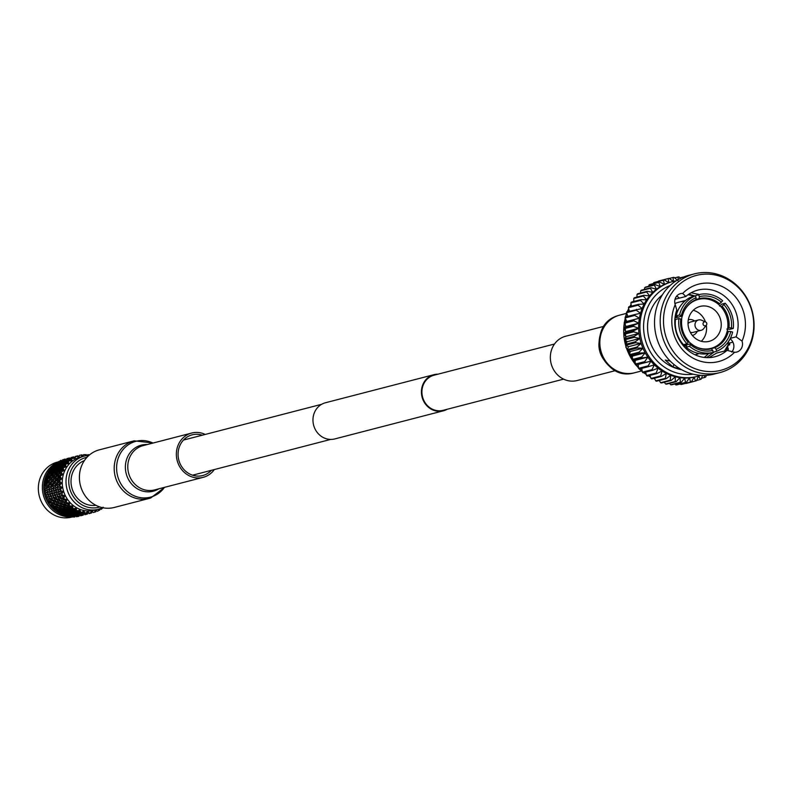 <?xml version="1.0" encoding="UTF-8"?>
<svg xmlns="http://www.w3.org/2000/svg" width="791" height="791" viewBox="0 0 791 791"><rect width="100%" height="100%" fill="white"/><g stroke="black" fill="none" stroke-linecap="round" stroke-linejoin="round"><path stroke-width="1.19" d="M58.752 461.746L57.377 462.102A28.417 26.014 75.5 0 0 55.864 462.547A28.417 26.014 75.5 0 0 39.55 496.956A28.417 26.014 75.5 0 0 71.625 517.116L72.218 516.958M62.37 460.827A28.417 26.014 75.5 0 0 61.787 460.955M64.061 459.353L65.228 459.057L64.061 459.353A29.396 26.914 -104.5 0 1 64.17 459.324A29.396 26.914 -104.5 0 1 64.209 459.314M66.197 460.095L66.83 458.671M62.776 459.868L65.406 459.215L62.707 459.759L62.341 461.529L61.174 460.313L62.192 461.4L62.707 459.759M69.44 457.959L66.968 458.78L69.479 457.999M71.17 457.692L73.79 457.05L71.101 457.584L70.735 459.353L69.529 458.058L70.706 459.324M78.032 456.002L75.363 456.605L77.884 455.834L78.843 457.04L76.391 456.377A29.396 26.914 75.5 0 0 75.461 456.783L75.204 458.592L74.611 458.058L75.145 458.632L72.614 458.296A29.396 26.914 75.5 0 0 71.754 458.859L71.793 460.787L71.121 460.322L71.744 460.837L69.183 460.846A29.396 26.914 75.5 0 0 68.422 461.549L68.777 463.556L68.026 463.16L68.738 463.615L66.197 463.961A29.396 26.914 75.5 0 0 65.544 464.792L66.217 466.819L65.406 466.502L66.177 466.878L63.705 467.57A29.396 26.914 75.5 0 0 63.191 468.499L64.17 470.487L63.32 470.269L64.15 470.556L61.787 471.574A29.396 26.914 75.5 0 0 61.421 472.583L62.697 474.491L61.817 474.373L62.687 474.56L60.492 475.875A29.396 26.914 75.5 0 0 60.274 476.943L61.836 478.713L60.947 478.703L61.836 478.792L59.839 480.374A29.396 26.914 75.5 0 0 59.78 481.472L61.609 483.064L60.709 483.153L61.619 483.143L59.859 484.962A29.396 26.914 75.5 0 0 59.958 486.07L62.005 487.424L61.125 487.632L62.024 487.503L60.531 489.52A29.396 26.914 75.5 0 0 60.798 490.598L63.033 491.695L62.182 492.002L63.062 491.775L61.866 493.94A29.396 26.914 75.5 0 0 62.271 494.968L64.654 495.769L63.853 496.175L64.704 495.838L63.804 498.112A29.396 26.914 75.5 0 0 64.358 499.062L66.84 499.546L66.098 500.041L66.889 499.605L66.315 501.929A29.396 26.914 75.5 0 0 66.998 502.779L69.529 502.938L68.857 503.501L69.588 502.987L69.331 505.301A29.396 26.914 75.5 0 0 70.122 506.032L72.663 505.845L72.07 506.487L72.732 505.884L72.772 508.138A29.396 26.914 75.5 0 0 73.652 508.732L76.154 508.218L75.649 508.9L76.223 508.247L76.569 510.383A29.396 26.914 75.5 0 0 77.518 510.828L79.921 509.977L79.515 510.699L80 509.997L80.613 511.975A29.396 26.914 75.5 0 0 81.611 512.252L83.955 511.095L84.805 512.865A29.396 26.914 75.5 0 0 85.823 512.973L87.989 511.52L89.057 513.052A29.396 26.914 75.5 0 0 90.075 512.983L92.013 511.263L93.249 512.509A29.396 26.914 75.5 0 0 94.208 512.281A29.396 26.914 75.5 0 0 94.238 512.271L95.869 510.294M88.997 455.329A27.497 25.174 75.5 0 0 84.439 456.041L80.682 457.01A27.497 25.174 75.5 0 0 79.219 457.445A27.497 25.174 75.5 0 0 63.428 490.746A27.497 25.174 75.5 0 0 94.465 510.254L98.222 509.285A27.497 25.174 75.5 0 0 99.686 508.85A27.497 25.174 75.5 0 0 102.553 507.684M95.929 510.324L97.283 511.263A29.396 26.914 75.5 0 0 98.222 510.867L99.557 508.771M99.626 508.732L101.06 509.345A29.396 26.914 75.5 0 0 101.92 508.791L102.425 507.743M89.284 455.082L88.869 454.776A29.396 26.914 75.5 0 0 87.85 454.667L86.852 455.834M86.783 455.843L84.627 454.598A29.396 26.914 75.5 0 0 83.609 454.657L82.818 456.081L82.412 455.478L82.758 456.1L80.425 455.132A29.396 26.914 75.5 0 0 79.476 455.359A29.396 26.914 75.5 0 0 79.446 455.369L78.912 457.01L77.834 455.784M84.439 456.041A27.497 25.174 75.5 0 0 82.966 456.466A27.497 25.174 75.5 0 0 67.176 489.777A27.497 25.174 75.5 0 0 98.222 509.285M99.874 506.962A25.688 23.512 -104.5 0 1 70.013 489.589A25.688 23.512 -104.5 0 1 84.597 457.92A25.688 23.512 -104.5 0 1 87.01 457.267M84.37 460.609A23.226 21.258 75.5 0 0 71.813 487.711A23.226 21.258 75.5 0 0 95.938 505.32M91.627 512.914L89.067 513.3L91.627 512.914L92.013 511.263M56.388 484.982L55.202 486.732L56.645 487.8L57.783 486.06L56.388 484.982L57.446 484.181L59.671 485.822L58.514 484.972L59.75 483.222L58.465 482.144L59.582 481.452L58.554 480.384L59.987 478.654L58.91 477.606L60.126 477.151L59.246 475.895L60.887 474.214L60.007 473.226L61.293 473.028L60.591 471.604L62.43 470.012L61.738 469.122L63.053 469.172L62.558 467.629L64.565 466.146L64.051 465.385L65.356 465.691L65.08 464.06L67.255 462.725L66.889 462.102L68.155 462.666L68.105 460.985L70.191 459.373L71.368 460.174L71.566 458.473L73.87 457.247L74.927 458.266L75.363 456.605M78.635 457.139L79.416 455.408M80.504 455.161L81.987 454.855L82.412 455.478M84.904 454.746L86.219 454.588L86.535 455.22M102.128 508.366L103.206 507.842L103.107 507.179M98.371 510.64L99.636 510.165L99.626 509.444M94.258 512.252L95.751 511.826L95.84 511.035M93.368 512.499L94.178 512.291M91.894 511.431L92.478 511.965M89.067 513.3L87.92 512.024L89.057 513.151L90.075 512.983M87.633 513.082L87.989 511.52M89.067 513.478L87.821 512.35L87.445 513.794L87.702 512.281M87.415 513.072L84.825 513.339L83.876 511.925L84.815 513.062L85.823 512.973M87.435 513.577L84.845 513.952L83.797 512.608L83.955 511.095M87.445 513.893L84.874 514.387L83.797 512.608L83.203 513.923L83.559 511.836M83.174 512.617L80.603 512.667L79.861 511.154L80.603 512.252L81.611 512.252M83.193 513.478L80.603 513.636L79.753 512.173L80 509.997M83.431 514.229L83.243 515.079L80.672 515.643L83.243 515.089L83.717 513.102L83.233 514.486L80.633 514.427L79.753 512.173L78.971 513.329L79.515 510.699M79.021 511.451L76.49 511.293L75.985 509.72L76.539 510.739L77.518 510.828M78.981 512.667L76.42 512.608L75.807 511.065L76.223 508.247M84.874 514.387L83.628 513.438L83.253 514.872L80.652 515.04L79.673 513.013L78.981 514.249L78.971 513.705L76.401 513.755L75.807 511.065L74.848 512.024L75.985 509.72L74.957 510.581L75.649 508.9M75.056 509.612L72.614 509.246L72.347 507.654L73.652 508.732M74.908 511.154L72.416 510.897L72.732 505.884M80.672 515.475L79.604 513.685L79.011 515L76.411 514.723L75.669 512.242L74.799 513.31L74.819 512.538L72.297 512.38L72.03 509.305L70.933 510.057L72.347 507.654L71.19 508.287L72.07 506.487M71.388 507.13L69.054 506.586L69.025 505.014L70.122 506.032M69.331 505.301L69.213 505.795M71.081 508.989L68.688 508.534L69.588 502.987M79.258 515.218L79.051 516.167L76.48 516.731L79.051 516.177L79.525 514.19L79.041 515.574L76.43 515.514L75.56 513.26L74.779 514.407L74.789 513.755L72.228 513.695L71.793 510.808L70.765 511.668L70.864 510.699L68.422 510.333L68.54 506.952L67.334 507.466L67.591 506.21L69.025 505.014L67.779 505.409L68.857 503.501M68.095 504.075L65.89 503.373L66.098 501.86L66.998 502.779M66.315 501.929L66.147 502.483M67.591 506.21L65.317 505.587L66.889 499.605M80.672 515.643L79.436 514.526L79.06 515.959L76.46 516.128L75.481 514.101L74.789 515.337L74.779 514.793L72.208 514.842L71.615 512.153L70.656 513.112L70.715 512.242L68.224 511.975L68.155 508.742L66.998 509.374L67.186 508.218L64.852 507.674L65.406 504.045L64.12 504.312L64.526 502.898L66.098 501.86L64.793 501.998L66.098 500.041M65.267 500.525L63.221 499.685L63.646 498.271L64.358 499.062M63.804 498.112L63.577 498.716M64.526 502.898L62.39 502.127L64.704 495.838M76.48 516.553L75.412 514.773L74.819 516.088L72.218 515.811L71.467 513.329L70.597 514.397L70.626 513.626L68.105 513.468L67.838 510.393L66.751 511.144L66.889 510.076L64.496 509.622L64.822 506.102L63.577 506.497L63.903 505.162L61.698 504.46L62.707 500.663L61.391 500.673L61.945 499.131L63.646 498.271L62.331 498.152L63.853 496.175M62.973 496.56L61.095 495.611L60.393 497.232L62.331 498.152M61.866 493.94L61.56 494.583L62.271 494.968M61.253 492.289L59.572 491.26L58.682 492.961L60.432 493.96L61.253 492.289L62.182 492.002M60.531 489.52L60.156 490.193L60.798 490.598M60.175 487.8L58.682 486.732L57.595 488.472L59.147 489.53L60.175 487.8L61.125 487.632M59.859 484.962L59.404 485.644L59.958 486.07M59.75 483.222L60.709 483.153M52.196 486.07L51 487.82L52.453 488.887L53.59 487.147L52.196 486.07L53.254 485.269L55.479 486.91L54.322 486.06L55.548 484.31L57.446 484.181L56.349 483.212L57.684 481.472L59.582 481.452L61.609 483.064M57.684 481.472L56.497 480.404L57.674 479.83L59.78 481.472M59.839 480.374L59.305 481.057M59.987 478.654L60.947 478.703M58.465 482.144L57.446 484.181L54.352 481.472L55.785 479.741L57.674 479.83L56.715 478.664L58.257 476.953L60.126 477.151L61.836 478.713M58.257 476.953L57.278 475.935L58.534 475.609L60.274 476.943M60.492 475.875L59.879 476.538M60.887 474.214L61.817 474.373M58.91 477.606L57.674 479.83L55.054 476.983L56.685 475.302L58.534 475.609L57.743 474.264L59.483 472.623L61.293 473.028L62.697 474.491M59.483 472.623L58.692 471.673L59.997 471.604L61.421 472.583M61.787 471.574L61.095 472.207M62.43 470.012L63.32 470.269M60.007 473.226L58.307 474.887L58.534 475.609L56.398 472.692L58.227 471.1L59.997 471.604L59.404 470.121L61.322 468.579L64.17 470.487M61.322 468.579L60.719 467.738L62.034 467.926L63.053 469.172L63.191 468.499M63.705 467.57L62.944 468.163M64.565 466.146L65.406 466.502M61.738 469.122L59.839 470.685L59.997 471.604L58.356 468.717L60.363 467.234L62.034 467.926L61.649 466.334L63.745 464.92L66.217 466.819M63.745 464.92L63.3 464.228L64.595 464.663L65.356 465.691L65.544 464.792M66.197 463.961L65.366 464.505M67.255 462.725L68.026 463.16M64.051 465.385L61.985 466.819L62.034 467.926L60.887 465.148L63.053 463.813L64.595 464.663L64.437 463.002L66.681 461.746L68.777 463.556M66.681 461.746L68.155 462.666L68.422 461.549M69.183 460.846L68.303 461.321M70.419 459.818L71.121 460.322M66.889 462.102L64.664 463.397L64.595 464.663L63.913 462.073L66.217 460.906L67.611 461.895L67.69 460.204L70.063 459.126L71.793 460.787M70.063 459.126L71.368 460.174L71.754 458.859M72.614 458.296L71.674 458.701M73.988 457.495L74.611 458.058M76.391 456.377L75.422 456.704L75.204 458.592M74.71 458.098L75.293 456.496M84.825 513.339L87.425 513.399M83.213 514.16L83.797 512.608L84.835 513.735M80.603 512.667L80.593 513.29L83.184 513.171M78.971 513.705L79.753 512.173L80.593 513.29M76.49 511.293L76.44 512.123L78.991 512.222M74.819 512.538L75.807 511.065L76.44 512.123M72.614 509.246L72.485 510.274L74.957 510.581M70.864 510.699L72.03 509.305L72.485 510.274M69.054 506.586L68.817 507.802L71.19 508.287M67.186 508.218L68.54 506.952L68.817 507.802M65.89 503.373L65.524 504.747L67.779 505.409M63.903 505.162L65.406 504.045L65.524 504.747M63.221 499.685L62.687 501.197L64.793 501.998M76.48 516.731L75.333 515.277L74.848 516.661L72.238 516.602L71.368 514.348L70.587 515.495L70.587 514.842L68.036 514.783L67.591 511.896L66.573 512.756L66.671 511.777L64.219 511.421L64.348 508.03L63.142 508.544L63.399 507.298L61.125 506.675L61.906 502.947L60.6 503.086L61.065 501.613L62.707 500.663L62.687 501.197M58.514 484.972L57.348 484.033M57.407 479.326L58.554 480.384M58.307 474.887L59.246 475.895M59.839 470.685L60.591 471.604M61.985 466.819L62.558 467.629M64.664 463.397L65.08 464.06M70.191 459.373L67.838 460.481L68.105 460.985M66.217 460.906L67.611 461.895L67.838 460.481M73.87 457.247L71.566 458.473M63.053 463.813L62.697 463.19L63.952 463.753L63.498 461.282L65.871 460.204L67.176 461.262L67.373 459.561L69.796 458.582L71.012 459.69L71.408 458.167M74.552 458.088L75.234 456.466L77.815 455.794M75.244 456.456L77.587 455.853M91.578 512.954L89.047 513.616L91.578 512.954M61.945 499.131L59.978 498.231L60.521 496.886L59.196 496.639L59.938 494.998L58.148 494.009L57.357 495.67L59.196 496.639M57.605 492.318L58.534 490.608L56.942 489.56L55.953 491.28L57.605 492.318M73.721 456.98L71.22 457.791L70.735 459.353L71.328 458.009L73.8 457.119M87.702 512.509L88.285 513.052M84.845 513.952L87.445 513.794M83.243 514.654L83.717 513.102L84.864 514.239M80.603 513.636L80.613 514.15L83.203 513.923M79.001 514.565L79.673 513.013L80.613 514.15M76.42 512.608L76.401 513.329L78.971 513.329M74.789 513.755L75.669 512.242L76.401 513.329M72.416 510.897L72.337 511.826L74.848 512.024M70.715 512.242L71.793 510.808L72.337 511.826M68.688 508.534L68.51 509.661L70.933 510.057M66.889 510.076L68.155 508.742L68.51 509.661M65.317 505.587L65.02 506.883L67.334 507.466M63.399 507.298L64.822 506.102L65.02 506.883M62.39 502.127L61.945 503.57L64.12 504.312M72.238 516.602L71.289 515.188L70.597 516.424L70.587 515.87L68.016 515.93L67.413 513.23L66.464 514.199L66.523 513.329L64.031 513.062L63.952 509.829L62.796 510.462L62.993 509.305L60.66 508.761L61.214 505.123L59.928 505.39L60.334 503.986L61.906 502.947L61.945 503.57M59.978 498.251L59.374 499.803L61.391 500.673M61.065 501.613L59.018 500.772L59.374 499.803M60.334 503.986L58.198 503.214L60.521 496.886L58.771 497.648L56.893 496.699L56.201 498.32L58.129 499.24L58.771 497.648M56.497 480.404L55.103 482.144L56.349 483.212M55.548 484.31L54.263 483.232L55.103 482.144M57.278 475.935L55.677 477.626L56.715 478.664M55.785 479.741L54.708 478.693L55.934 478.239L55.677 477.626M58.692 471.673L56.903 473.295L57.743 474.264M56.685 475.302L55.805 474.313L57.1 474.116L56.903 473.295M60.719 467.738L58.742 469.251L59.404 470.121M58.227 471.1L57.535 470.21L58.85 470.259L58.742 469.251M63.3 464.228L61.164 465.592L61.649 466.334M60.363 467.234L59.849 466.472L61.154 466.779L61.164 465.592M66.385 461.212L64.101 462.409L64.437 463.002M48.004 487.157L46.817 488.907L48.261 489.975L49.388 488.235L48.004 487.157L49.062 486.356L51.277 487.998L50.12 487.147L51.356 485.397L53.254 485.269L52.157 484.3L53.491 482.559L55.39 482.54L52.522 479.751L54.065 478.041L55.934 478.239L53.551 475.351L55.281 473.71L57.1 474.116L55.212 471.199L57.13 469.666L58.85 470.259L57.456 467.422L59.552 466.008L61.154 466.779L60.245 464.08L62.489 462.824L63.952 463.753L64.101 462.409M69.885 458.77L67.69 460.204M65.871 460.204L67.176 461.262L67.482 459.789M68.016 515.93L67.275 514.417L66.404 515.475L66.434 514.714L63.913 514.545L63.646 511.48L62.548 512.232L62.697 511.164L60.294 510.709L60.63 507.189L59.384 507.585L59.711 506.25L57.496 505.548L58.514 501.741L57.199 501.761L57.753 500.219L59.454 499.358L58.129 499.24M56.23 495.047L57.061 493.376L55.37 492.348L54.49 494.049L56.23 495.047M54.955 490.618L55.973 488.887L54.49 487.82L53.402 489.56L54.955 490.618M69.796 458.582L70.735 459.353M70.518 459.185L71.101 457.584M84.874 514.555L87.435 514.002M80.633 514.427L83.233 514.486M79.021 515.248L79.604 513.685L80.642 514.822M76.401 513.755L76.401 514.368L78.981 514.249M74.779 514.793L75.56 513.26L76.401 514.368M72.297 512.38L72.248 513.211L74.799 513.31M70.626 513.626L71.615 512.153L72.248 513.211M68.422 510.333L68.293 511.362L70.765 511.668M66.671 511.777L67.838 510.393L68.293 511.362M64.852 507.674L64.625 508.89L66.998 509.374M62.993 509.305L64.348 508.03L64.625 508.89M61.698 504.46L61.332 505.835L63.577 506.497M59.711 506.25L61.214 505.123L61.332 505.835M59.018 500.772L58.504 502.285L60.6 503.086M63.913 514.545L63.409 512.983L62.38 513.843L62.479 512.865L60.027 512.509L60.146 509.117L58.949 509.631L59.196 508.386L56.932 507.753L57.703 504.035L56.398 504.174L56.873 502.7L58.514 501.741L58.504 502.285M54.263 483.232L53.106 485.091M51.356 485.397L50.07 484.319L51.188 483.627L54.322 486.06M54.708 478.693L53.215 480.414L54.352 481.472M53.491 482.559L52.305 481.492L53.481 480.918L53.215 480.414M55.805 474.313L54.114 475.974L55.054 476.983M54.065 478.041L53.086 477.022L54.342 476.696L54.114 475.974M57.535 470.21L55.647 471.772L56.398 472.692M55.281 473.71L54.5 472.761L55.805 472.692L55.647 471.772M59.849 466.472L57.792 467.906L58.356 468.717M57.13 469.666L56.527 468.826L57.842 469.014L57.792 467.906M62.697 463.19L60.472 464.475L60.887 465.148M59.552 466.008L59.107 465.306L60.403 465.751L60.472 464.475M65.989 460.461L63.646 461.568L63.913 462.073M62.489 462.824L63.418 462.982L63.646 461.568M69.667 458.335L67.373 459.561M45.888 490.855L44.672 490.113A29.396 26.914 -104.5 0 1 44.553 488.828L45.621 488.017L47.084 489.085L45.927 488.225L47.163 486.485L49.062 486.356L47.964 485.387L49.289 483.647L51.188 483.627L50.159 482.559L51.593 480.829L53.481 480.918L50.851 478.071L52.493 476.39L54.342 476.696L52.196 473.779L54.035 472.187L55.805 472.692L54.164 469.805L56.171 468.321L57.842 469.014L56.685 466.235L58.86 464.89L60.403 465.751L59.711 463.16L62.024 461.984L63.418 462.982L63.171 460.649L65.604 459.67L66.82 460.767L67.215 459.255M70.359 459.175L71.032 457.554L73.622 456.882M87.386 514.031L84.845 514.704L87.415 514.041M57.753 500.219L55.785 499.319L56.329 497.974L55.014 497.727L55.746 496.086L53.956 495.097L53.165 496.758L55.014 497.727M53.412 493.406L54.342 491.695L52.75 490.647L51.761 492.368L53.412 493.406M69.529 458.058L67.027 458.879L66.533 460.441L67.136 459.087L69.608 458.207M72.673 457.119L71.071 457.554M80.652 515.04L83.253 514.872M79.466 514.417L79.318 514.971L79.525 514.19L80.672 515.327M76.411 514.723L76.42 515.228L79.011 515M74.799 515.653L75.481 514.101L76.42 515.228M72.228 513.695L72.208 514.417L74.779 514.407M70.587 514.842L71.467 513.329L72.208 514.417M68.224 511.975L68.145 512.914L70.656 513.112M66.523 513.329L67.591 511.896L68.145 512.914M64.496 509.622L64.318 510.749L66.751 511.144M62.697 511.164L63.952 509.829L64.318 510.749M61.125 506.675L60.818 507.97L63.142 508.544M59.196 508.386L60.63 507.189L60.818 507.97M58.198 503.214L57.753 504.658L59.928 505.39M60.027 512.509L59.76 510.917L58.603 511.55L58.801 510.393L56.468 509.839L57.021 506.21L55.736 506.477L56.131 505.073L57.703 504.035L57.753 504.658M55.785 499.319L55.182 500.891L57.199 501.761M56.873 502.7L54.826 501.86L55.182 500.891M56.131 505.073L54.006 504.292L56.329 497.974L54.579 498.735L52.7 497.786L51.998 499.408L53.936 500.327L54.579 498.735M52.305 481.492L50.911 483.232L52.157 484.3M49.289 483.647L48.113 482.579L49.289 482.006L50.911 483.232M53.086 477.022L51.484 478.713L52.522 479.751M51.593 480.829L50.515 479.781L51.731 479.326L51.484 478.713M54.5 472.761L52.7 474.382L53.551 475.351M52.493 476.39L51.613 475.401L52.898 475.203L52.7 474.382M56.527 468.826L54.549 470.329L55.212 471.199M54.035 472.187L53.333 471.298L54.658 471.347L54.549 470.329M59.107 465.306L56.962 466.68L57.456 467.422M56.171 468.321L55.647 467.55L56.962 467.867L56.962 466.68M62.192 462.3L59.898 463.496L60.245 464.08M58.86 464.89L58.494 464.277L59.75 464.841L59.898 463.496M65.693 459.858L63.498 461.282M62.024 461.984L62.973 462.349L63.28 460.876M65.604 459.67L66.533 460.441L66.968 458.78M70.251 459.294L71.022 457.584M56.468 509.839L56.438 508.277L55.192 508.662L55.518 507.338L53.304 506.626L54.322 502.829L53.007 502.839L53.561 501.306L55.251 500.446L53.936 500.327M52.038 496.135L52.868 494.464L51.178 493.436L50.288 495.136L52.038 496.135M50.753 491.705L51.781 489.975L50.288 488.907L49.2 490.647L50.753 491.705M66.533 460.441L65.337 459.146L66.325 460.273L66.909 458.671M76.43 515.514L79.041 515.574M74.829 516.325L75.412 514.773L76.45 515.91M72.208 514.842L72.208 515.455L74.789 515.337M70.587 515.87L71.368 514.348L72.208 515.455M68.105 513.468L68.056 514.298L70.597 514.397M66.434 514.714L67.413 513.23L68.056 514.298M64.219 511.421L64.091 512.449L66.573 512.756M62.479 512.865L63.646 511.48L64.091 512.449M60.66 508.761L60.423 509.977L62.796 510.462M58.801 510.393L60.146 509.117L60.423 509.977M57.496 505.548L57.13 506.922L59.384 507.585M55.518 507.338L57.021 506.21L57.13 506.922M54.826 501.86L54.302 503.373L56.398 504.174M53.304 506.626L52.938 508.01L53.511 505.123L52.206 505.261L52.681 503.788L54.322 502.829L54.302 503.373M50.07 484.319L48.775 486.07L50.12 487.147M47.163 486.485L45.878 485.407L46.995 484.715L48.775 486.07M50.515 479.781L49.012 481.501L50.159 482.559M45.591 486.485L44.484 485.526L45.097 484.735L46.995 484.715L45.967 483.647L47.401 481.917L49.289 482.006L49.012 481.501M51.613 475.401L49.912 477.062L50.851 478.071M47.401 481.917L46.323 480.869L47.539 480.414L49.289 482.006L48.33 480.839L49.863 479.128L51.731 479.326L49.912 477.062M53.333 471.298L51.455 472.86L52.196 473.779M49.863 479.128L48.884 478.11L50.149 477.774L49.358 476.439L51.089 474.798L52.898 475.203L51.455 472.86M55.647 467.55L53.59 468.994L54.164 469.805M51.089 474.798L50.308 473.849L51.613 473.779L51.01 472.286L52.928 470.754L54.658 471.347L53.59 468.994M58.494 464.277L56.28 465.563L56.685 466.235M52.928 470.754L52.335 469.913L53.65 470.101L53.264 468.499L55.35 467.095L56.962 467.867L56.28 465.563M61.797 461.549L59.444 462.656L59.711 463.16M55.35 467.095L54.915 466.393L56.201 466.828L56.042 465.167L58.287 463.912L59.75 464.841L59.444 462.656M65.475 459.423L63.171 460.649M58.287 463.912L59.226 464.06L59.295 462.369L61.668 461.291L62.973 462.349L63.013 460.342M66.167 460.263L66.84 458.642L69.42 457.969M83.193 515.119L80.652 515.791L83.213 515.129M79.041 515.742L79.525 514.19M53.561 501.306L51.623 500.347M51.553 500.505L52.127 499.062L50.812 498.814L51.544 497.173L49.764 496.184L48.973 497.846L50.812 498.814M49.22 494.484L50.14 492.783L48.558 491.735L47.569 493.455L49.22 494.484M61.668 461.291L62.627 461.855L62.934 460.174L65.406 459.294M65.337 459.146L62.835 459.966L62.627 461.855L61.283 460.51L62.341 461.529M68.481 458.207L66.879 458.642M79.308 514.684L80.583 515.752M76.46 516.128L79.06 515.959M75.283 515.465L76.48 516.414M72.218 515.811L72.228 516.315L74.819 516.088M71.239 515.643L70.607 516.948L71.289 515.188L72.228 516.315M68.036 514.783L68.016 515.505L70.587 515.495M67.205 515.089L66.385 516.236L67.275 514.417L68.016 515.505M64.031 513.062L63.952 514.002L66.464 514.199M63.28 513.863L62.291 514.822L63.409 512.983L63.952 514.002M60.294 510.709L60.126 511.826L62.548 512.232M59.552 512.004L58.494 512.252L59.76 510.917L60.126 511.826M56.932 507.753L56.626 509.058L58.949 509.631M56.112 509.542L54.886 510.047L55.004 509.473L56.438 508.277L56.626 509.058M54.006 504.292L53.561 505.746L55.736 506.477M53.046 506.547L51.751 506.804L51.939 506.161L53.511 505.123L53.561 505.746M51.593 500.406L50.99 501.978L53.007 502.839M52.681 503.788L50.634 502.938L50.99 501.978M50.634 502.938L52.127 499.062L50.387 499.823L48.508 498.874L47.806 500.495L49.744 501.415L50.387 499.823M48.113 482.579L46.718 484.319L47.964 485.387M44.484 485.526A29.396 26.914 -104.5 0 1 44.553 484.25L45.74 483.657L46.718 484.319M48.884 478.11L47.292 479.801L48.33 480.839M45.937 482.154L44.958 480.987L45.67 480.216L47.539 480.414L47.292 479.801M50.308 473.849L48.508 475.46L49.358 476.439M44.958 480.987A29.396 26.914 -104.5 0 1 45.216 479.751L46.481 479.405L47.539 480.414L46.659 479.158L48.3 477.477L50.149 477.774L48.508 475.46M52.335 469.913L50.357 471.416L51.01 472.286M48.3 477.477L47.42 476.489L48.706 476.281L48.004 474.867L49.843 473.275L51.613 473.779L50.357 471.416M54.915 466.393L52.77 467.758L53.264 468.499M49.843 473.275L49.141 472.375L50.456 472.435L49.971 470.892L51.979 469.409L53.65 470.101L52.77 467.758M58 463.378L55.706 464.584L56.042 465.167M51.979 469.409L51.455 468.638L52.77 468.954L52.493 467.323L54.668 465.978L56.201 466.828L55.706 464.584M61.5 460.945L59.295 462.369M54.668 465.978L54.302 465.365L55.558 465.929L55.518 464.238L57.832 463.071L59.226 464.06L59.088 461.964M50.436 503.096L49.101 503.096L51.059 501.534L49.744 501.415M47.846 497.223L48.676 495.552L46.985 494.523L46.096 496.224L47.846 497.223M46.56 492.793L47.589 491.063L46.096 489.995L45.008 491.735L46.56 492.793M57.832 463.071L58.781 463.427L58.979 461.736L61.401 460.757M72.248 516.998L74.848 516.661M68.006 516.543L70.597 516.424M63.853 515.376L66.404 515.475M59.898 513.537L62.38 513.843M56.23 511.055L58.603 511.55M52.938 508.01L55.192 508.662M50.11 504.46L52.206 505.261M45.878 485.407L44.741 487.286M46.323 480.869L44.82 482.589L45.967 483.647M45.74 483.657L44.82 482.589M47.42 476.489L45.72 478.15L46.659 479.158M46.481 479.405L45.72 478.15M49.141 472.375L47.252 473.947L48.004 474.867M46.896 477.952L46.096 476.627L46.896 475.885L48.706 476.281L47.252 473.947M51.455 468.638L49.398 470.081L49.971 470.892M48.469 474.007L47.855 472.534L48.735 471.832L50.456 472.435L49.398 470.081M54.302 465.365L52.077 466.65L52.493 467.323M50.347 469.409L51.158 468.183L52.77 468.954L52.077 466.65M57.605 462.626L55.251 463.744L55.518 464.238M53.116 466.047L54.095 464.999L55.558 465.929L55.251 463.744M61.283 460.51L58.979 461.736M56.379 463.2L57.476 462.379L58.781 463.427L58.821 461.43M78.912 516.246L79.021 516.216A29.396 26.914 -104.5 0 1 78.912 516.246A29.396 26.914 -104.5 0 1 77.864 516.493L77.825 516.444M75.274 515.514L74.858 516.938A29.396 26.914 -104.5 0 1 73.672 517.017L73.533 516.839M70.607 516.948A29.396 26.914 -104.5 0 1 69.42 516.82L69.242 516.493M66.385 516.236A29.396 26.914 -104.5 0 1 65.228 515.91L65.04 515.435M62.291 514.822A29.396 26.914 -104.5 0 1 61.184 514.298L60.828 512.726M58.425 512.746A29.396 26.914 -104.5 0 1 57.397 512.044L57.278 510.472M54.886 510.047A29.396 26.914 -104.5 0 1 53.966 509.196L54.075 507.654M51.751 506.804A29.396 26.914 -104.5 0 1 50.96 505.815L51.296 504.351M49.101 503.096A29.396 26.914 -104.5 0 1 48.459 501.988L49.012 500.644M48.34 499.259L47.005 499.012A29.396 26.914 -104.5 0 1 46.531 497.816L47.282 496.619M46.817 495.146L45.522 494.652A29.396 26.914 -104.5 0 1 45.216 493.386L46.135 492.378M46.096 476.627A29.396 26.914 -104.5 0 1 46.521 475.45L47.846 475.351M47.855 472.534A29.396 26.914 -104.5 0 1 48.449 471.446L49.784 471.614M50.199 468.816A29.396 26.914 -104.5 0 1 50.95 467.857L52.255 468.272M53.066 465.563A29.396 26.914 -104.5 0 1 53.956 464.752L55.202 465.405M56.388 462.864A29.396 26.914 -104.5 0 1 57.387 462.211L58.534 463.101A27.507 25.183 75.5 0 0 58.514 463.081M60.047 460.955L60.086 460.777A29.396 26.914 -104.5 0 1 61.174 460.313M79.031 516.207L77.864 516.493M74.858 516.938L75.333 515.277M74.848 516.83L73.672 517.017M70.607 516.741L69.42 516.82M66.395 515.92L65.228 515.91M62.331 514.417L61.184 514.298M58.494 512.252L57.397 512.044M55.004 509.473L53.966 509.196M51.939 506.161L50.96 505.815M49.368 502.394L48.459 501.988M47.005 499.012L47.351 498.261L46.531 497.816M45.522 494.652L45.947 493.871L45.216 493.386M44.672 490.113L45.196 489.322L44.553 488.828M45.097 484.735L44.553 484.25M60.086 460.777L61.214 460.382M52.137 467.313A27.507 25.183 75.5 0 0 51.425 468.005M50.298 469.211A27.507 25.183 75.5 0 0 49.813 469.785M49.418 470.269A27.507 25.183 75.5 0 0 48.548 471.466M47.885 472.474A27.507 25.183 75.5 0 0 58.287 512.647M58.435 512.736A27.507 25.183 75.5 0 0 59.869 513.458M60.096 513.567A27.507 25.183 75.5 0 0 61.115 514.002M62.588 514.545A27.507 25.183 75.5 0 0 63.646 514.872M66.879 515.554A27.507 25.183 75.5 0 0 67.502 515.633M58.722 461.924A28.417 26.014 75.5 0 0 57.614 462.389M56.379 462.982A28.417 26.014 75.5 0 0 43.238 494.691A28.417 26.014 75.5 0 0 69.568 516.839M70.676 516.81A28.417 26.014 75.5 0 0 72.03 516.721M75.639 516.078L75.066 516.226A28.417 26.014 75.5 0 0 75.639 516.078A28.417 26.014 75.5 0 0 75.788 516.039M563.597 379.136L443.168 410.311A18.134 16.601 -104.5 0 1 422.691 397.448A18.134 16.601 -104.5 0 1 433.102 375.478A18.134 16.601 -104.5 0 1 434.071 375.191L554.501 344.016M447.113 409.293A18.677 17.095 -104.5 0 1 444.295 410.539A18.677 17.095 -104.5 0 1 443.296 410.836L334.84 438.916A18.677 17.095 -104.5 0 1 313.76 425.667A18.677 17.095 -104.5 0 1 324.478 403.044A18.677 17.095 -104.5 0 1 325.477 402.748L433.943 374.677A18.677 17.095 -104.5 0 1 438.016 374.173M443.296 410.836A18.677 17.095 -104.5 0 1 422.216 397.586A18.677 17.095 -104.5 0 1 432.944 374.964A18.677 17.095 -104.5 0 1 433.943 374.677M706.798 324.013A2.037 1.869 -104.5 0 1 704.811 325.833A2.037 1.869 -104.5 0 1 703.041 323.608A2.037 1.869 -104.5 0 1 705.552 321.927L705.552 321.927A2.037 1.869 -104.5 0 1 706.798 323.934M699.59 330.411A5.349 4.894 -104.5 0 1 698.522 319.95A5.349 4.894 -104.5 0 1 701.508 320.197L705.552 321.927A2.106 2.106 0 0 1 706.383 325.15L703.693 328.631A5.349 4.894 -104.5 0 1 699.59 330.411M701.202 330.302L693.203 332.368A5.349 4.894 -104.5 0 1 690.207 332.121M688.022 323.687A5.349 4.894 -104.5 0 1 690.523 322.016L698.522 319.95M688.477 319.702L688.318 319.742A8.098 7.416 -104.5 0 1 688.477 319.702A8.098 7.416 -104.5 0 1 690.919 319.524A8.098 7.416 -104.5 0 1 694.557 320.968M697.237 331.32A8.098 7.416 -104.5 0 1 692.54 335.384A8.098 7.416 -104.5 0 1 692.372 335.424L692.54 335.384M685.856 296.467L682.692 293.431A39.985 36.604 -104.5 0 1 729.767 291.296A39.985 36.604 -104.5 0 1 742.037 341.099L736.105 336.828A34.408 31.492 75.5 0 0 736.352 313.513A34.408 31.492 75.5 0 0 697.82 290.109A34.408 31.492 75.5 0 0 685.856 296.467L675.039 299.275M676.572 296.23A8.642 7.91 -104.5 0 1 679.39 298.148M675.207 304.614L676.789 310.003A34.408 31.492 75.5 0 0 676.542 333.318A34.408 31.492 75.5 0 0 715.064 356.721A34.408 31.492 75.5 0 0 727.038 350.364L734.542 352.282A39.985 36.604 -104.5 0 1 673.863 334.356A39.985 36.604 -104.5 0 1 675.207 304.614A8.642 7.91 -104.5 0 1 675.168 304.505A8.642 7.91 -104.5 0 1 680.517 293.649A8.642 7.91 -104.5 0 1 682.692 293.431M727.038 350.364L716.616 353.063L708.954 357.621M730.113 338.825A8.642 7.91 -104.5 0 1 733.435 343.442A8.642 7.91 -104.5 0 1 731.744 352.054M742.037 341.099A8.642 7.91 -104.5 0 1 742.077 341.208A8.642 7.91 -104.5 0 1 736.728 352.054A8.642 7.91 -104.5 0 1 734.542 352.282M693.282 310.27A18.045 16.522 -104.5 0 1 705.443 321.888M720.324 318.694A18.045 16.522 75.5 0 0 700.114 306.414A18.045 16.522 75.5 0 0 688.951 329.076A18.045 16.522 75.5 0 0 709.151 341.356A18.045 16.522 75.5 0 0 720.324 318.694M688.526 341.277A25.282 23.147 75.5 0 0 691.077 343.69M694.231 345.885A25.282 23.147 75.5 0 0 710.971 348.366A25.282 23.147 75.5 0 0 726.613 316.608A25.282 23.147 75.5 0 0 698.295 299.413A25.282 23.147 75.5 0 0 684.858 309.696M681.723 319.653A25.836 23.651 75.5 0 0 682.89 331.132A25.836 23.651 75.5 0 0 688.575 341.129L688.18 342.295A27.705 25.361 -104.5 0 1 682 331.478A27.705 25.361 -104.5 0 1 680.754 319.04L681.723 319.653M674.98 317.952L682.356 316.044L679.538 314.966L676.107 315.856A29.751 27.23 75.5 0 1 692.006 296.665L695.447 295.775A29.751 27.23 75.5 0 0 679.538 314.966M681.397 315.431A27.705 25.361 -104.5 0 1 696.07 297.723L695.912 299.69A25.836 23.651 75.5 0 0 682.356 316.044M695.932 299.453L699.145 298.612L699.303 296.655L698.68 294.697L695.22 295.824M718.198 304.09L719.543 303.734A25.836 23.651 75.5 0 0 699.145 298.612M720.848 306.601L722.143 306.265L725.218 303.24L721.788 304.13L719.513 306.018M723.992 304.733A27.705 25.361 -104.5 0 1 731.408 327.978L728.995 327.751A25.836 23.651 75.5 0 0 727.819 316.262A25.836 23.651 75.5 0 0 722.143 306.265M694.795 295.943L688.793 294.203M691.166 292.749L699.254 294.559M687.972 294.776A34.408 31.492 -104.5 0 1 693.974 296.15M666.022 336.956A48.993 44.85 75.5 0 0 723.518 369.516A48.993 44.85 75.5 0 0 751.213 308.757A48.993 44.85 75.5 0 0 693.727 276.188A48.993 44.85 75.5 0 0 666.022 336.956M662.818 337.905A50.98 46.669 75.5 0 0 719.909 372.591A50.98 46.669 75.5 0 0 751.45 308.569A50.98 46.669 75.5 0 0 694.36 273.884A50.98 46.669 75.5 0 0 662.818 337.905M694.36 273.884L688.694 275.347A50.98 46.669 75.5 0 0 657.153 339.369A50.98 46.669 75.5 0 0 714.253 374.054L719.909 372.591M662.304 294.954A41.725 38.195 75.5 0 0 649.708 340.723A41.725 38.195 75.5 0 0 681.664 369.723M727.938 342.345L729.47 343.037L732.911 342.147M729.47 343.037L728.56 344.164L727.077 343.482M670.224 361.072L665.261 360.073L673.052 367.044L680.448 369.041M724.467 351.026L728.56 344.164M664.173 279.895A53.017 48.528 75.5 0 0 663.342 280.222L653.692 282.713A53.017 48.528 75.5 0 1 654.523 282.387L664.173 279.895L668.86 282.624A48.993 44.85 75.5 0 0 664.489 284.355A48.993 44.85 75.5 0 0 660.327 286.579A48.993 44.85 75.5 0 0 656.421 289.269A48.993 44.85 75.5 0 0 652.822 292.393A48.993 44.85 75.5 0 0 649.559 295.933A48.993 44.85 75.5 0 0 646.662 299.829A48.993 44.85 75.5 0 0 644.181 304.051A48.993 44.85 75.5 0 0 642.134 308.549A48.993 44.85 75.5 0 0 640.542 313.266A48.993 44.85 75.5 0 0 639.415 318.17A48.993 44.85 75.5 0 0 638.782 323.193A48.993 44.85 75.5 0 0 638.644 328.285A48.993 44.85 75.5 0 0 638.99 333.377A48.993 44.85 75.5 0 0 639.83 338.439A48.993 44.85 75.5 0 0 641.155 343.393A48.993 44.85 75.5 0 0 642.945 348.188A48.993 44.85 75.5 0 0 645.179 352.786A48.993 44.85 75.5 0 0 647.839 357.117A48.993 44.85 75.5 0 0 650.894 361.151A48.993 44.85 75.5 0 0 654.305 364.829A48.993 44.85 75.5 0 0 658.043 368.122A48.993 44.85 75.5 0 0 662.057 370.989A48.993 44.85 75.5 0 0 666.319 373.401A48.993 44.85 75.5 0 0 670.758 375.33A48.993 44.85 75.5 0 0 675.356 376.753A48.993 44.85 75.5 0 0 680.033 377.653A48.993 44.85 75.5 0 0 684.749 378.029A48.993 44.85 75.5 0 0 689.465 377.871A48.993 44.85 75.5 0 0 694.112 377.178A48.993 44.85 75.5 0 0 696.031 376.724L697.336 376.387A48.993 44.85 75.5 0 0 700.767 375.339L697.336 376.387A48.993 44.85 75.5 0 1 642.46 343.057A48.993 44.85 75.5 0 1 672.775 281.517A48.993 44.85 75.5 0 1 676.285 280.775L671.47 281.863A48.993 44.85 75.5 0 0 668.86 282.624L668.158 278.57L658.349 281.398M698.146 353.943L694.973 354.764M686.104 347.2A29.751 27.23 75.5 0 0 710.051 353.211L713.492 352.321A29.751 27.23 75.5 0 1 689.544 346.31L686.104 347.2L686.568 345.786L683.958 346.458M681.832 343.808L682.584 343.61M678.905 318.575L675.465 319.465A29.751 27.23 75.5 0 0 676.789 332.962A29.751 27.23 75.5 0 0 683.513 344.668L686.944 343.778A29.751 27.23 75.5 0 1 680.22 332.072A29.751 27.23 75.5 0 1 678.905 318.575L680.754 319.04M688.18 342.295L686.944 343.778M675.079 317.181L677.264 316.608L676.107 315.856M695.447 295.775L696.07 297.723M699.303 296.655A27.705 25.361 -104.5 0 1 721.392 302.192L722.628 300.709A29.751 27.23 75.5 0 0 698.68 294.697M721.392 302.192L719.543 303.734M726.86 329.056L729.826 329.333L733.267 328.443A29.751 27.23 75.5 0 0 725.218 303.24M733.267 328.443L731.408 327.978M713.423 352.104L716.725 351.253A29.751 27.23 75.5 0 0 732.624 332.052L730.775 331.587A27.705 25.361 -104.5 0 1 716.102 349.296L714.807 347.714A25.836 23.651 75.5 0 0 728.363 331.35L730.775 331.587M716.725 351.253L716.102 349.296M674.931 303.586A27.467 25.144 -104.5 0 1 678.826 302.192L684.235 300.788M675.356 320.543L674.782 320.691M685.233 300.768L681.634 301.697L685.649 300.422M681.634 301.697L682.514 301.292M684.383 300.758L684.937 300.847M668.939 278.363L659.358 280.845A53.017 48.528 75.5 0 0 659.328 280.854A53.017 48.528 75.5 0 0 658.508 281.072M653.692 282.713L653.376 283.583M655.136 284.602A53.017 48.528 75.5 0 0 654.404 285.106L644.754 287.608A53.017 48.528 75.5 0 1 645.486 287.103L655.136 284.602L660.327 286.579L658.745 282.407A53.017 48.528 75.5 0 1 659.526 281.982L649.876 284.483A53.017 48.528 75.5 0 0 649.095 284.898L648.709 286.263M644.754 287.608L644.398 289.437M647.285 291.286A53.017 48.528 75.5 0 0 646.672 291.948L637.022 294.45A53.017 48.528 75.5 0 1 637.635 293.777L647.285 291.286L652.822 292.393L650.36 288.3A53.017 48.528 75.5 0 1 651.042 287.716L641.392 290.208A53.017 48.528 75.5 0 0 640.71 290.801L640.473 293.046M637.022 294.45L636.953 297.08M640.967 299.641A53.017 48.528 75.5 0 0 640.502 300.442L630.852 302.933A53.017 48.528 75.5 0 1 631.317 302.142L640.967 299.641L646.662 299.829L643.38 296.012A53.017 48.528 75.5 0 1 643.923 295.27L634.273 297.772A53.017 48.528 75.5 0 0 633.729 298.504L633.927 301.47M630.852 302.933L631.366 306.176M636.458 309.311A53.017 48.528 75.5 0 0 636.152 310.201L626.502 312.702A53.017 48.528 75.5 0 1 626.808 311.812L642.134 308.549L638.09 305.188A53.017 48.528 75.5 0 1 638.475 304.337L628.825 306.839A53.017 48.528 75.5 0 0 628.44 307.679L629.507 311.812M626.502 312.702L627.906 316.538M624.297 322.372L639.415 318.17L634.728 315.431A53.017 48.528 75.5 0 1 634.936 314.511L625.285 317.013A53.017 48.528 75.5 0 0 625.078 317.933L626.788 321.443L624.297 322.372A53.017 48.528 75.5 0 0 624.168 323.321L626.156 326.465L623.822 327.84A53.017 48.528 75.5 0 0 623.792 328.799L626.007 331.548L623.891 333.367A53.017 48.528 75.5 0 0 623.961 334.326L626.363 336.65L624.495 338.864A53.017 48.528 75.5 0 0 624.653 339.823L627.204 341.702L625.622 344.303A53.017 48.528 75.5 0 0 625.869 345.232L628.529 346.656L627.263 349.602A53.017 48.528 75.5 0 0 627.599 350.502L630.318 351.461L629.399 354.704A53.017 48.528 75.5 0 0 629.824 355.574L632.553 356.049L632.019 359.569A53.017 48.528 75.5 0 0 632.513 360.389L635.213 360.389L635.074 364.137A53.017 48.528 75.5 0 0 635.648 364.888L638.268 364.424L638.545 368.339A53.017 48.528 75.5 0 0 639.187 369.041L648.838 366.54A53.017 48.528 75.5 0 1 648.195 365.847L650.894 361.151L635.648 364.888M641.679 368.102L642.381 372.156A53.017 48.528 75.5 0 0 643.083 372.779L652.733 370.277A53.017 48.528 75.5 0 1 652.031 369.664L654.305 364.829L648.838 366.54M645.416 371.394L646.554 375.537A53.017 48.528 75.5 0 0 647.315 376.071L656.965 373.579A53.017 48.528 75.5 0 1 656.204 373.036L658.043 368.122L652.733 370.277M649.866 375.418L651.013 378.434A53.017 48.528 75.5 0 0 651.814 378.889L661.464 376.397A53.017 48.528 75.5 0 1 660.663 375.943L662.057 370.989L656.965 373.579M654.434 378.217L655.709 380.837A53.017 48.528 75.5 0 0 656.55 381.193L666.2 378.701A53.017 48.528 75.5 0 1 665.36 378.335L666.319 373.401L661.464 376.397M659.269 380.491L660.594 382.696A53.017 48.528 75.5 0 0 661.454 382.963L671.104 380.461A53.017 48.528 75.5 0 1 670.244 380.194L670.758 375.33L666.2 378.701M664.311 382.221L665.607 384.001A53.017 48.528 75.5 0 0 666.487 384.169L676.137 381.677A53.017 48.528 75.5 0 1 675.257 381.509L675.356 376.753L671.104 380.461M669.522 383.388L670.699 384.742A53.017 48.528 75.5 0 0 671.579 384.812L681.229 382.32A53.017 48.528 75.5 0 1 680.349 382.251L680.033 377.653L676.137 381.677M674.842 383.971L675.801 384.91A53.017 48.528 75.5 0 0 676.691 384.881L686.341 382.379A53.017 48.528 75.5 0 1 685.451 382.409L684.749 378.029L681.229 382.32M680.23 383.961L680.883 384.495A53.017 48.528 75.5 0 0 681.753 384.367L691.403 381.865A53.017 48.528 75.5 0 1 690.533 381.994L689.465 377.871L686.341 382.379M696.525 380.451L700.351 379.462A53.017 48.528 75.5 0 0 701.172 379.136L702.576 375.418M701.498 378.276L704.999 377.366A53.017 48.528 75.5 0 0 705.78 376.951L706.234 375.339M685.866 383.506L695.516 381.015A53.017 48.528 75.5 0 0 695.546 381.005A53.017 48.528 75.5 0 0 696.367 380.778L698.641 375.952L700.351 379.462M706.165 375.587L707.52 375.231M726.484 350.453L728.066 350.037A53.017 48.528 75.5 0 0 728.373 349.147L727.68 347.259M728.343 345.163L729.589 344.846A53.017 48.528 75.5 0 0 729.796 343.917L729.381 343.076M683.513 277.058A53.017 48.528 75.5 0 0 683.286 277.038L680.033 277.878M680.537 278.383L679.073 276.949A53.017 48.528 75.5 0 0 678.184 276.979L674.644 277.888M678.035 280.716L673.991 277.354A53.017 48.528 75.5 0 0 673.121 277.483L669.226 278.491M659.328 280.854L668.978 278.353A53.017 48.528 75.5 0 0 668.978 278.353A53.017 48.528 75.5 0 0 668.158 278.57M658.745 282.407L649.095 284.898M650.36 288.3L640.71 290.801M643.38 296.012L633.729 298.504M638.09 305.188L628.44 307.679M634.728 315.431L625.078 317.933M633.947 319.871A53.017 48.528 75.5 0 0 633.818 320.82L624.168 323.321M623.822 327.84L633.472 325.348A53.017 48.528 75.5 0 0 633.443 326.307L623.792 328.799M623.891 333.367L633.542 330.865A53.017 48.528 75.5 0 0 633.611 331.825L623.961 334.326M624.495 338.864L634.145 336.373A53.017 48.528 75.5 0 0 634.303 337.322L624.653 339.823M625.622 344.303L635.272 341.801A53.017 48.528 75.5 0 0 635.519 342.74L625.869 345.232M627.263 349.602L636.913 347.101A53.017 48.528 75.5 0 0 637.249 348.01L627.599 350.502M629.399 354.704L639.049 352.213A53.017 48.528 75.5 0 0 639.474 353.073L629.824 355.574M632.019 359.569L641.669 357.067A53.017 48.528 75.5 0 0 642.163 357.888L632.513 360.389M635.074 364.137L644.724 361.635A53.017 48.528 75.5 0 0 645.298 362.397M638.545 368.339L648.195 365.847M642.381 372.156L652.031 369.664M646.554 375.537L656.204 373.036M651.013 378.434L660.663 375.943M655.709 380.837L665.36 378.335M660.594 382.696L670.244 380.194M665.607 384.001L675.257 381.509M670.699 384.742L680.349 382.251M675.801 384.91L685.451 382.409M680.883 384.495L690.533 381.994M704.999 377.366L703.772 375.418M728.066 350.037L726.652 350.037M729.589 344.846L728.373 345.064M678.085 279.688L678.184 276.979M669.008 278.343L673.388 281.408L673.121 277.483M659.526 281.982L664.489 284.355L663.342 280.222M651.042 287.716L656.421 289.269L654.404 285.106M643.923 295.27L649.559 295.933L646.672 291.948M638.475 304.337L644.181 304.051L640.502 300.442M634.936 314.511L640.542 313.266L636.152 310.201M633.472 325.348L638.782 323.193L633.818 320.82M633.542 330.865L638.644 328.285L633.443 326.307M634.145 336.373L638.99 333.377L633.611 331.825M635.272 341.801L639.83 338.439L634.303 337.322M636.913 347.101L641.155 343.393L635.519 342.74M639.049 352.213L642.945 348.188L637.249 348.01M641.669 357.067L645.179 352.786L639.474 353.073M644.724 361.635L647.839 357.117L642.163 357.888M685.896 383.497L695.546 381.005L694.112 377.178L691.403 381.865M638.268 364.424L650.894 361.151M635.213 360.389L647.839 357.117M632.553 356.049L645.179 352.786M630.318 351.461L642.945 348.188M628.529 346.656L641.155 343.393M627.204 341.702L639.83 338.439M626.363 336.65L638.99 333.377M626.007 331.548L638.644 328.285M626.156 326.465L638.782 323.193M626.788 321.443L639.415 318.17M673.932 364.473L673.052 367.044M706.59 357.621L714.362 351.857M697.672 294.954L697.978 294.064M736.105 336.828L730.37 338.311M708.548 353.547A34.408 31.492 -104.5 0 1 704.188 357.423M727.74 328.077L728.995 327.751M727.058 331.686L728.363 331.35M708.746 349.276L714.807 347.714M683.305 345.697L691.166 343.66A25.836 23.651 75.5 0 0 711.574 348.782L713.492 352.321M689.544 346.31L691.166 343.66M712.869 350.364A27.705 25.361 -104.5 0 1 690.77 344.827M682.208 316.084A25.282 23.147 75.5 0 0 681.545 319.544M706.314 325.249A18.045 16.522 -104.5 0 1 701.31 341.307M211.385 470.319A21.021 19.241 -104.5 0 1 203.811 475.213A21.021 19.241 -104.5 0 1 202.694 475.549A21.021 19.241 -104.5 0 1 178.964 460.629A21.021 19.241 -104.5 0 1 191.036 435.179A21.021 19.241 -104.5 0 1 192.154 434.842A21.021 19.241 -104.5 0 1 202.288 435.198M114.26 507.466A29.761 27.25 -104.5 0 1 80.662 486.356A29.761 27.25 -104.5 0 1 97.758 450.306A29.761 27.25 -104.5 0 1 99.34 449.842L134.144 440.834A29.761 27.25 -104.5 0 0 132.552 441.299A29.761 27.25 -104.5 0 0 115.466 477.349A29.761 27.25 -104.5 0 0 149.054 498.459L114.26 507.466M214.331 469.557A22.88 20.942 -104.5 0 1 204.375 476.983A22.88 20.942 -104.5 0 1 203.158 477.349A22.88 20.942 -104.5 0 1 177.332 461.113A22.88 20.942 -104.5 0 1 190.473 433.399A22.88 20.942 -104.5 0 1 191.689 433.043A22.88 20.942 -104.5 0 1 205.235 434.437M604.136 326.268L565.674 336.224A22.88 20.942 75.5 0 0 564.458 336.58A22.88 20.942 75.5 0 0 551.317 364.295A22.88 20.942 75.5 0 0 577.143 380.53L615.606 370.574M670.125 285.531A46.046 42.15 75.5 0 0 645.95 341.959A46.046 42.15 75.5 0 0 693.064 374.173M633.868 300.728A48.993 44.85 75.5 0 0 633.156 301.668M631.119 304.644A48.993 44.85 75.5 0 0 629.992 306.532M628.746 308.905A48.993 44.85 75.5 0 0 627.51 311.624M626.788 313.483A48.993 44.85 75.5 0 0 625.661 316.914M625.276 318.348A48.993 44.85 75.5 0 0 624.435 322.323M624.247 323.45A48.993 44.85 75.5 0 0 626.215 347.259A48.993 44.85 75.5 0 0 635.074 363.939M726.326 350.542A48.993 44.85 75.5 0 0 728.412 344.471M635.826 364.859A48.993 44.85 75.5 0 0 638.505 367.835M639.603 368.922A48.993 44.85 75.5 0 0 642.233 371.276M643.864 372.581A48.993 44.85 75.5 0 0 646.198 374.252M648.571 375.745A48.993 44.85 75.5 0 0 650.37 376.753M653.781 378.385A48.993 44.85 75.5 0 0 654.701 378.76M150.646 497.994A29.761 27.25 -104.5 0 1 149.054 498.459L150.745 497.964L164.696 487.305M164.479 487.365A28.852 26.41 -104.5 0 1 151.931 496.718A28.852 26.41 -104.5 0 1 118.086 477.546A28.852 26.41 -104.5 0 1 134.391 441.764A28.852 26.41 -104.5 0 1 153.009 443.059M158.803 488.828A23.789 21.782 -104.5 0 1 154.512 490.835A23.789 21.782 -104.5 0 1 126.6 475.025A23.789 21.782 -104.5 0 1 140.056 445.511A23.789 21.782 -104.5 0 1 147.334 444.532M203.158 477.349L154.581 489.916A22.88 20.942 -104.5 0 1 128.755 473.69A22.88 20.942 -104.5 0 1 141.896 445.976A22.88 20.942 -104.5 0 1 143.112 445.62L191.689 433.043M634.698 372.739C601.061 383.101 584.242 325.091 618.097 315.609L619.778 315.105A29.761 27.25 75.5 0 0 618.186 315.579A29.761 27.25 75.5 0 0 601.101 351.619A29.761 27.25 75.5 0 0 634.698 372.739L641.521 370.969M606.756 323.301A28.852 26.41 75.5 0 0 600.102 350.947A28.852 26.41 75.5 0 0 619.333 371.889M599.123 341.653A22.88 20.942 75.5 0 0 603.751 359.549M91.637 512.904L91.855 511.896M87.87 512.212L87.692 512.855M91.677 511.382L92.171 511.737M75.076 456.852L74.443 458.226M83.678 513.3L83.49 513.962M87.475 512.459L87.999 512.835M66.513 460.421L65.712 459.571M61.747 460.916L62.331 461.519M192.549 475.193L330.757 439.41M183.463 440.073L321.67 404.29M633.858 300.55L632.958 301.717M631.089 304.416L629.765 306.592M628.677 308.628L627.263 311.694M626.67 313.167L625.394 316.983M625.108 318.002L625.889 347.318L638.535 368.21M710.971 348.366L706.966 349.395M654.77 378.909L653.593 378.434M650.449 376.961L648.353 375.804M646.277 374.519L643.617 372.64M642.282 371.602L639.336 369.002M728.679 343.927L726.454 350.512M698.295 299.413L694.29 300.451M153.227 443L134.144 440.834M619.778 315.105L626.61 313.345"/></g></svg>
